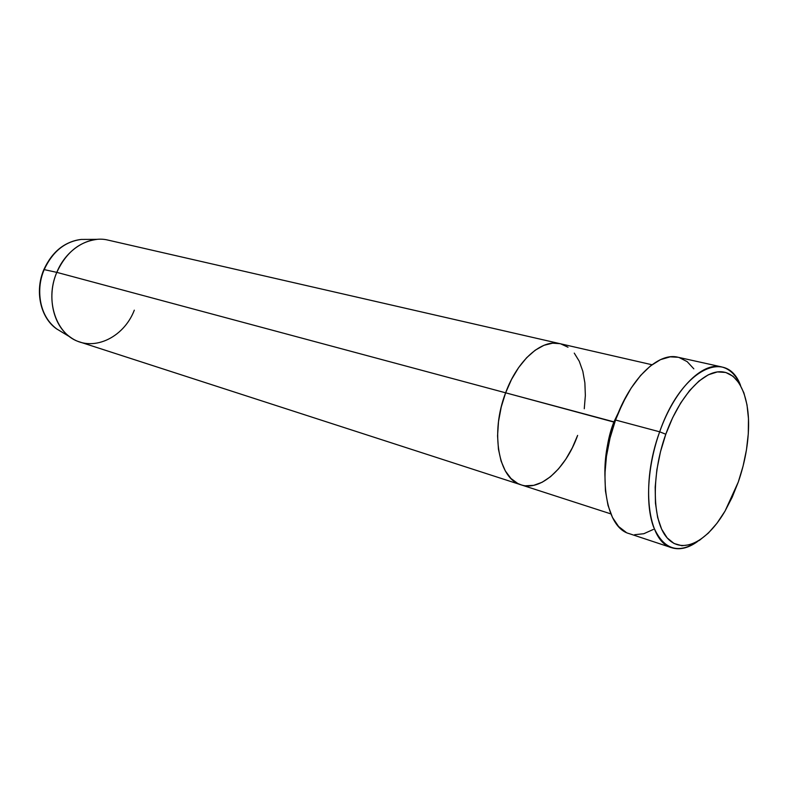<?xml version="1.0" encoding="UTF-8"?>
<svg xmlns="http://www.w3.org/2000/svg" width="788" height="788" viewBox="0 0 788 788"><rect width="100%" height="100%" fill="white"/><g stroke="black" fill="none" stroke-linecap="round" stroke-linejoin="round"><path stroke-width="1.18" d="M721.532 366.893C729.737 368.892 736.09 375.098 740.582 385.499C726.605 347.35 681.157 369.405 659.674 431.814C674.459 389.577 702.246 361.722 721.532 366.893L677.916 357.23C658.108 351.97 630.095 378.92 615.536 420.024L659.674 431.814L665.801 434.227C678.764 397.901 701.537 372.212 719.493 371.739C737.509 371.168 748.964 394.118 748.59 425.865C748.275 444.284 744.837 463.009 738.287 482.039L743.094 466.043L746.472 449.781L748.285 433.804L748.472 418.645L747.004 404.835L743.892 392.867L739.213 383.224L733.106 376.309L725.748 372.458L717.395 371.916L708.353 374.783L698.966 381.057L689.618 390.543L680.724 402.914L672.666 417.679L665.801 434.227L660.462 451.839L656.867 469.737L655.183 487.132L655.458 503.266L657.645 517.46L661.625 529.152L667.18 537.918L674.055 543.493L681.945 545.729L690.515 544.636L699.429 540.351L708.353 533.112L716.981 523.242L725.009 511.136L732.19 497.238L738.287 482.039L725.118 510.949C707.2 541.937 682.162 554.949 667.219 537.968C652.178 521.321 651.055 475.184 665.801 434.227L659.674 431.814C647.431 465.984 645.185 504.684 653.626 527.113C663.634 549.591 678.281 554.378 697.557 541.504C688.357 548.133 679.719 550.201 671.652 547.709C647.588 541.74 640.368 483.783 659.674 431.814L615.536 420.024C596.506 470.594 604.573 527.399 629.248 533.643L671.652 547.709M614.729 422.299L613.95 421.866L626.312 396.157L613.95 421.866L505.63 392.808C490.008 432.947 498.607 479.035 521.035 484.827C498.607 479.035 490.008 432.947 505.63 392.808L511.51 379.461L518.622 367.602L526.63 357.722L535.21 350.197L543.976 345.302L552.595 343.174L560.041 343.676L552.595 343.174L543.976 345.302L535.21 350.197L526.63 357.722L518.622 367.602L511.51 379.461L505.63 392.808L614.729 422.299M604.898 473.775C604.652 456.863 607.666 439.556 613.95 421.866C608.444 435.331 605.42 452.637 604.898 473.775M577.624 435.4L572.295 447.86L565.853 459.148L558.515 468.88L550.526 476.691L542.144 482.266L533.683 485.349L525.458 485.782L533.683 485.349L542.144 482.266L550.526 476.691L558.515 468.88L565.853 459.148L572.295 447.86L577.624 435.4C565.942 468.407 540.548 491.594 521.035 484.827L610.858 513.894M134.315 310.167C123.48 338.525 91.398 352.985 70.24 337.116C52.934 325.385 46.541 296.061 56.805 272.362L505.63 392.808C517.519 360.077 541.917 338.86 559.982 343.666C541.917 338.86 517.519 360.077 505.63 392.808L501.227 407.061L498.499 421.629L497.563 435.872L498.44 449.18L501.07 461.019L505.305 470.909L510.969 478.474L517.775 483.487L521.223 484.886L517.775 483.487L510.969 478.474L505.305 470.909L501.07 461.019L498.44 449.18L497.563 435.872L498.499 421.629L501.227 407.061L505.63 392.808L56.805 272.362L44.187 269.614C34.78 291.255 40.71 318.086 56.706 328.941C35.165 312.777 38.011 281.799 44.187 269.614L56.805 272.362C44.364 300.612 56.539 335.432 79.943 342.031L520.858 484.768M560.701 343.844L568.01 347.222L560.701 343.844M574.265 353.113L579.259 361.249L582.825 371.286L584.873 382.84L585.356 395.478L584.263 408.755L585.356 395.478L584.873 382.84L582.825 371.286L579.259 361.249L574.265 353.113M653.37 529.428L643.835 533.712L634.626 534.717M626.096 532.324L618.6 526.522L612.473 517.45L608.011 505.384L605.43 490.786L604.889 474.218L606.445 456.37L610.04 438.039L615.536 420.024L622.687 403.131L631.149 388.08L640.555 375.512L650.474 365.928L660.492 359.643L670.184 356.846L678.015 357.26M679.177 357.555L687.156 361.633L693.824 368.833M652.001 364.755L108.055 240.113C89.034 235.307 66.113 249.244 56.805 272.362C65.946 252.613 79.411 241.611 97.21 239.345L81.4 239.434C64.951 241.512 52.55 251.569 44.187 269.614C48.521 258.572 60.952 241.512 81.4 239.434C64.695 241.542 52.195 251.589 43.872 269.575C34.514 291.087 40.424 317.889 56.706 328.941L70.24 337.116"/></g></svg>
